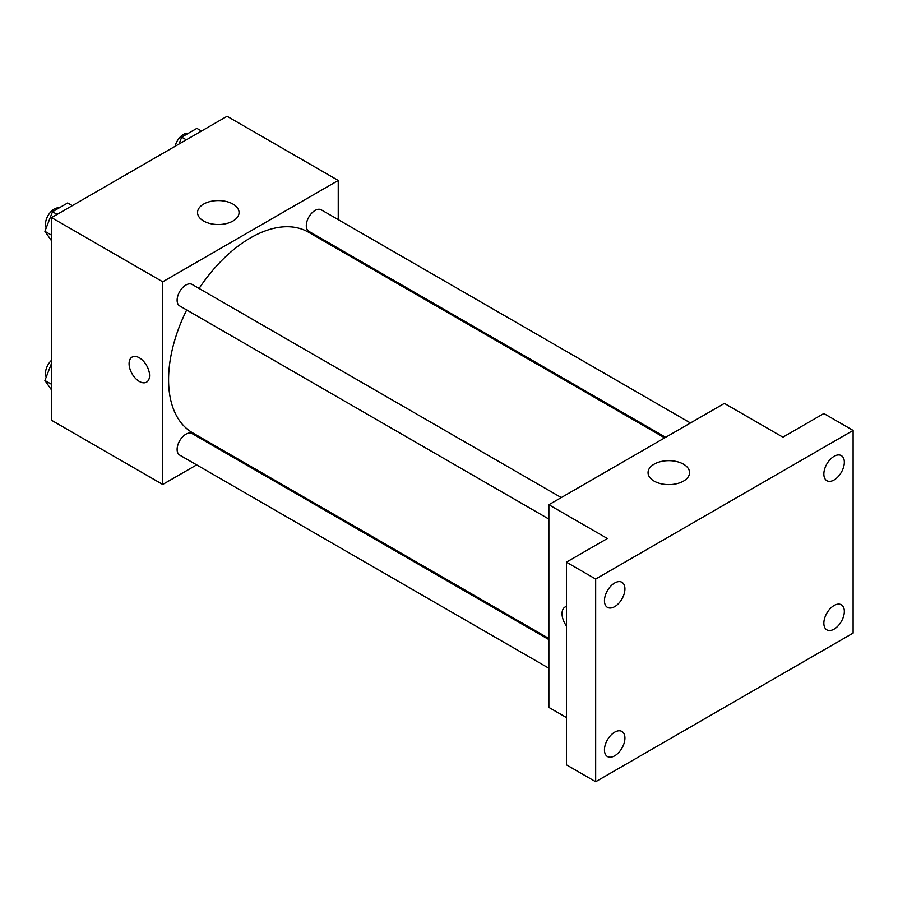 <?xml version="1.0" encoding="UTF-8"?>
<svg xmlns="http://www.w3.org/2000/svg" width="898" height="898" viewBox="0 0 898 898"><rect width="100%" height="100%" fill="white"/><g stroke="black" fill="none" stroke-linecap="round" stroke-linejoin="round"><path stroke-width="1.35" d="M196.651 464.883L162.718 484.471L51.556 420.286L51.556 217.619L227.082 116.28L338.243 180.464L338.243 219.628M222.401 450.01L221.469 450.549M186.694 309.967A115.842 66.879 120 0 0 168.577 379.753A115.842 66.879 120 0 0 192.565 432.78L548.869 638.489M664.7 437.854L308.396 232.144A115.842 66.879 120 0 0 199.098 288.471M338.243 248.297L338.243 249.375M162.718 484.471L162.718 281.792L338.243 180.464M690.461 422.98L321.282 209.84A12.415 7.162 120 0 0 311.718 213.163A12.415 7.162 120 0 0 306.297 225.656A12.415 7.162 120 0 0 308.867 231.336L665.631 437.315M548.869 639.567L192.093 433.588A12.415 7.162 120 0 0 182.53 436.922A12.415 7.162 120 0 0 177.119 449.404A12.415 7.162 120 0 0 179.69 455.084L548.869 668.235M548.869 519.066L179.69 305.915A12.415 7.162 -60 0 1 179.69 291.592A12.415 7.162 -60 0 1 192.093 284.419L561.272 497.571M162.718 281.792L51.556 217.619M203.633 221.02A20.755 11.977 180 0 1 197.549 212.545A20.755 11.977 180 0 1 218.304 200.568A20.755 11.977 180 0 1 239.059 212.545A20.755 11.977 180 0 1 226.24 223.613A20.755 11.977 180 0 1 203.633 221.02M149.562 375.532A14.48 8.363 60 0 1 146.554 382.155A14.48 8.363 60 0 1 132.073 373.804A14.48 8.363 60 0 1 132.073 357.078A14.48 8.363 60 0 1 143.242 360.962A14.48 8.363 60 0 1 149.562 375.532M146.565 382.155A14.48 8.363 60 0 1 132.085 373.793A14.48 8.363 60 0 1 132.085 357.078M566.413 717.536L548.869 707.411L548.869 504.732L724.383 403.393L782.888 437.18L823.848 413.529L853.1 430.423L853.1 633.09L595.666 781.72L566.413 764.827L566.413 562.159L607.374 538.508L548.869 504.732M595.666 781.72L595.666 579.042L566.413 562.159M595.666 579.042L853.1 430.423M654.126 481.115A20.755 11.977 180 0 1 648.053 472.64A20.755 11.977 180 0 1 668.808 460.663A20.755 11.977 180 0 1 689.552 472.64A20.755 11.977 180 0 1 676.744 483.708A20.755 11.977 180 0 1 654.126 481.115M565.033 607.037A14.48 8.363 60 0 0 566.413 625.895A14.48 8.363 60 0 1 565.033 607.037A14.48 8.363 60 0 1 566.413 606.498M834.085 479.97A14.48 8.363 -60 0 1 826.845 480.688A14.48 8.363 -60 0 1 824.622 469.093A14.48 8.363 -60 0 1 834.085 456.33A14.48 8.363 -60 0 1 841.325 455.612A14.48 8.363 -60 0 1 843.548 467.218A14.48 8.363 -60 0 1 834.085 479.97M614.681 606.644A14.48 8.363 -60 0 1 607.441 607.362A14.48 8.363 -60 0 1 605.23 595.756A14.48 8.363 -60 0 1 614.681 582.993A14.48 8.363 -60 0 1 621.921 582.286A14.48 8.363 -60 0 1 624.144 593.881A14.48 8.363 -60 0 1 614.681 606.644M614.681 755.813A14.48 8.363 -60 0 1 607.441 756.531A14.48 8.363 -60 0 1 605.23 744.925A14.48 8.363 -60 0 1 614.681 732.162A14.48 8.363 -60 0 1 621.921 731.455A14.48 8.363 -60 0 1 624.144 743.05A14.48 8.363 -60 0 1 614.681 755.813M834.085 629.139A14.48 8.363 -60 0 1 826.845 629.857A14.48 8.363 -60 0 1 824.622 618.262A14.48 8.363 -60 0 1 834.085 605.499A14.48 8.363 -60 0 1 841.325 604.781A14.48 8.363 -60 0 1 843.548 616.387A14.48 8.363 -60 0 1 834.085 629.139M51.556 240.799L44.9 231.325L52.499 211.737L67.698 202.959L72.323 205.631M51.556 235.164L44.9 231.325M57.124 214.409L52.499 211.737M59.1 207.921A12.415 7.162 120 0 0 50.097 212.635A12.415 7.162 120 0 0 45.472 224.242A12.415 7.162 120 0 0 46.225 227.901M179.016 144.028L181.688 137.147L196.887 128.38L201.5 131.041M186.301 139.819L181.688 137.147M188.288 133.342A12.415 7.162 120 0 0 175.076 146.307M51.556 389.968L44.9 380.494L51.556 363.331M51.556 384.333L44.9 380.494M51.556 360.244A12.415 7.162 120 0 0 45.472 373.4A12.415 7.162 120 0 0 46.225 377.07"/></g></svg>

